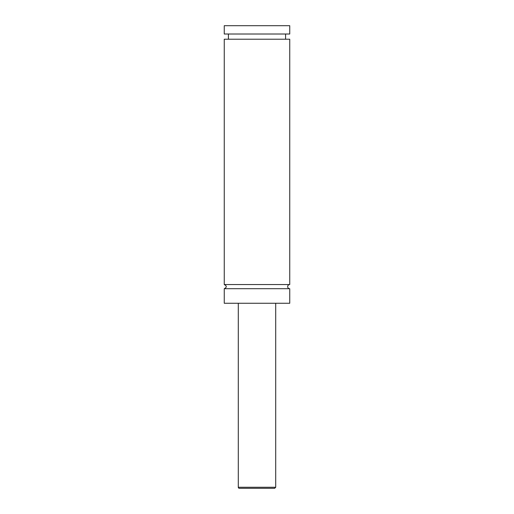 <?xml version="1.0" encoding="UTF-8"?>
<svg xmlns="http://www.w3.org/2000/svg" width="514" height="514" viewBox="0 0 514 514"><rect width="100%" height="100%" fill="white"/><g stroke="black" fill="none" stroke-linecap="round" stroke-linejoin="round"><path stroke-width="0.77" d="M224.252 288.707C226.937 287.32 226.937 285.932 224.252 284.55L289.748 284.55A2.082 2.082 0 0 0 287.667 286.626A2.082 2.082 0 0 0 289.748 288.707L289.748 303.26L224.252 303.26L224.252 288.707L289.748 288.707M274.675 488.3L239.325 488.3A1.041 1.041 0 0 1 238.29 487.259L275.71 487.259L274.675 488.3M275.71 303.26L275.71 487.259M224.252 284.55L224.252 39.212L289.748 39.212L289.748 284.55M224.252 25.7L289.748 25.7L289.748 34.014L224.252 34.014L224.252 25.7M238.29 487.259L238.29 303.26M285.585 39.212L285.585 34.014M228.415 39.212L228.415 34.014"/></g></svg>
